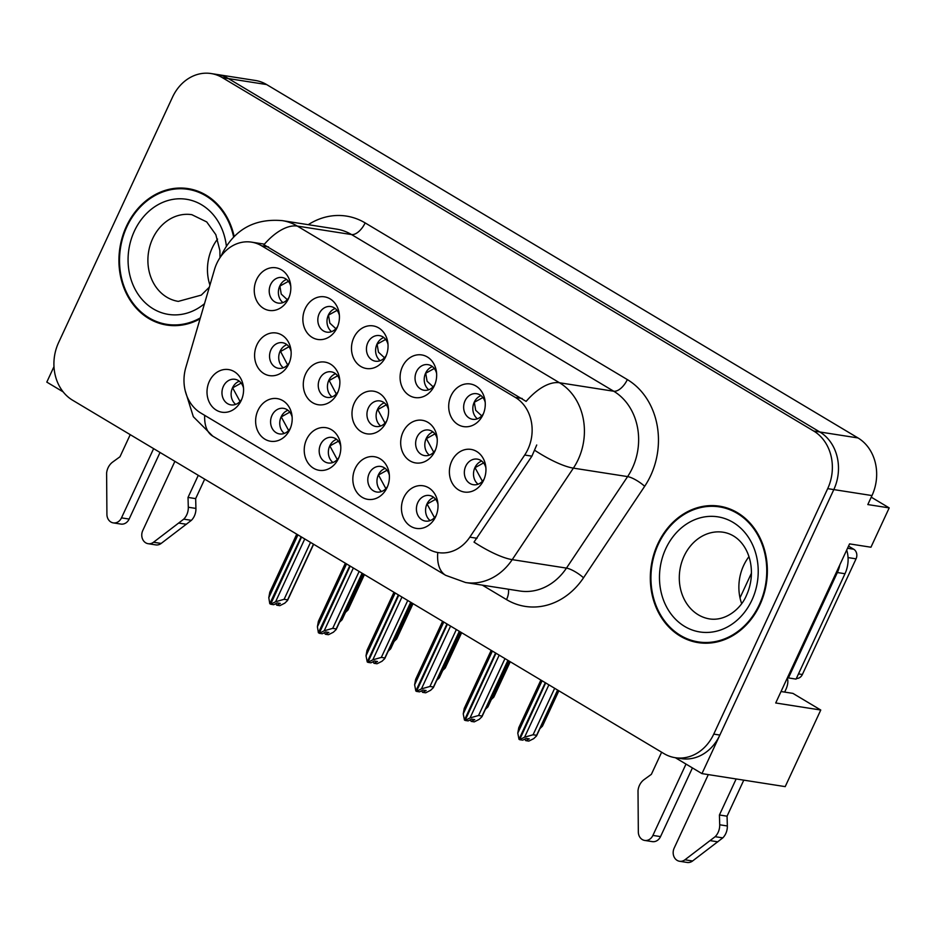 <?xml version="1.0" encoding="UTF-8"?>
<svg xmlns="http://www.w3.org/2000/svg" width="936" height="936" viewBox="0 0 936 936"><rect width="100%" height="100%" fill="white"/><g stroke="black" fill="none" stroke-linecap="round" stroke-linejoin="round"><path stroke-width="1.4" d="M291.108 351.503A12.952 10.916 -81.1 0 0 282.52 342.716A12.952 10.916 -81.1 0 0 270.949 349.795A12.952 10.916 -81.1 0 0 278.519 368.304A12.952 10.916 -81.1 0 0 289.388 362.56M282.134 366.76L283.327 367.801A12.952 10.916 98.9 0 1 280.11 351.222A12.952 10.916 98.9 0 1 286.907 344.647M256.932 344.787A21.575 18.205 -81.1 0 0 263.823 373.522A21.575 18.205 -81.1 0 0 288.697 364.127A21.575 18.205 -81.1 0 0 288.826 363.847A21.575 18.205 -81.1 0 0 290.932 349.795A21.575 18.205 -81.1 0 0 276.085 332.982A21.575 18.205 -81.1 0 0 256.932 344.787M485.222 402.492A12.952 10.916 -81.1 0 0 476.623 393.705A12.952 10.916 -81.1 0 0 465.052 400.772A12.952 10.916 -81.1 0 0 472.621 419.293A12.952 10.916 -81.1 0 0 483.491 413.548M477.395 418.79A12.952 10.916 98.9 0 1 474.224 402.211A12.952 10.916 98.9 0 1 481.01 395.635M451.035 395.776A21.575 18.205 -81.1 0 0 457.926 424.511A21.575 18.205 -81.1 0 0 482.8 415.116A21.575 18.205 -81.1 0 0 482.929 414.835A21.575 18.205 -81.1 0 0 485.047 400.784A21.575 18.205 -81.1 0 0 470.188 383.959A21.575 18.205 -81.1 0 0 451.035 395.776M436.609 373.441A12.952 10.916 -81.1 0 0 428.009 364.654A12.952 10.916 -81.1 0 0 416.438 371.732A12.952 10.916 -81.1 0 0 424.008 390.242A12.952 10.916 -81.1 0 0 434.877 384.497M428.782 389.739A12.952 10.916 98.9 0 1 425.611 373.16A12.952 10.916 98.9 0 1 432.409 366.584M402.421 366.725A21.575 18.205 -81.1 0 0 409.313 395.46A21.575 18.205 -81.1 0 0 434.187 386.065A21.575 18.205 -81.1 0 0 434.327 385.784A21.575 18.205 -81.1 0 0 436.433 371.732A21.575 18.205 -81.1 0 0 421.574 354.908A21.575 18.205 -81.1 0 0 402.421 366.725M339.382 315.338A12.952 10.916 -81.1 0 0 330.782 306.552A12.952 10.916 -81.1 0 0 319.223 313.63A12.952 10.916 -81.1 0 0 326.793 332.14A12.952 10.916 -81.1 0 0 337.65 326.395M331.566 331.648A12.952 10.916 98.9 0 1 328.384 315.058A12.952 10.916 98.9 0 1 335.182 308.482M305.206 308.623A21.575 18.205 -81.1 0 0 312.086 337.358A21.575 18.205 -81.1 0 0 336.972 327.963A21.575 18.205 -81.1 0 0 337.1 327.682A21.575 18.205 -81.1 0 0 339.206 313.63A21.575 18.205 -81.1 0 0 324.347 296.817A21.575 18.205 -81.1 0 0 305.206 308.623M340.751 446.18A12.952 10.916 -81.1 0 0 332.151 437.393A12.952 10.916 -81.1 0 0 320.58 444.46A12.952 10.916 -81.1 0 0 328.15 462.981A12.952 10.916 -81.1 0 0 339.019 457.236M332.923 462.478A12.952 10.916 98.9 0 1 329.753 445.899A12.952 10.916 98.9 0 1 336.55 439.323M306.563 439.464A21.575 18.205 -81.1 0 0 313.455 468.199A21.575 18.205 -81.1 0 0 338.329 458.804A21.575 18.205 -81.1 0 0 338.469 458.523A21.575 18.205 -81.1 0 0 340.575 444.471A21.575 18.205 -81.1 0 0 325.716 427.647A21.575 18.205 -81.1 0 0 306.563 439.464M339.815 380.601A12.952 10.916 -81.1 0 0 331.215 371.826A12.952 10.916 -81.1 0 0 319.644 378.893A12.952 10.916 -81.1 0 0 327.214 397.402A12.952 10.916 -81.1 0 0 338.083 391.657M331.11 396.15L332.011 396.899A12.952 10.916 98.9 0 1 328.817 380.332A12.952 10.916 98.9 0 1 335.603 373.745M305.627 373.885A21.575 18.205 -81.1 0 0 312.519 402.632A21.575 18.205 -81.1 0 0 337.393 393.237A21.575 18.205 -81.1 0 0 337.533 392.956A21.575 18.205 -81.1 0 0 339.639 378.904A21.575 18.205 -81.1 0 0 324.78 362.08A21.575 18.205 -81.1 0 0 305.627 373.885M243.524 388.077A12.952 10.916 -81.1 0 0 234.924 379.291A12.952 10.916 -81.1 0 0 223.365 386.369A12.952 10.916 -81.1 0 0 230.935 404.878A12.952 10.916 -81.1 0 0 241.792 399.134M235.708 404.387A12.952 10.916 98.9 0 1 232.526 387.796A12.952 10.916 98.9 0 1 239.323 381.221M209.348 381.361A21.575 18.205 -81.1 0 0 216.228 410.097A21.575 18.205 -81.1 0 0 241.114 400.702A21.575 18.205 -81.1 0 0 241.242 400.421A21.575 18.205 -81.1 0 0 243.348 386.369A21.575 18.205 -81.1 0 0 228.489 369.556A21.575 18.205 -81.1 0 0 209.348 381.361M437.206 438.808A12.952 10.916 -81.1 0 0 428.606 430.022A12.952 10.916 -81.1 0 0 417.035 437.1A12.952 10.916 -81.1 0 0 424.605 455.61A12.952 10.916 -81.1 0 0 435.474 449.865M429.378 455.107A12.952 10.916 98.9 0 1 426.208 438.528A12.952 10.916 98.9 0 1 433.005 431.952M403.018 432.093A21.575 18.205 -81.1 0 0 409.909 460.828A21.575 18.205 -81.1 0 0 434.784 451.433A21.575 18.205 -81.1 0 0 434.924 451.152A21.575 18.205 -81.1 0 0 437.03 437.1A21.575 18.205 -81.1 0 0 422.171 420.276A21.575 18.205 -81.1 0 0 403.018 432.093M388.51 409.711A12.952 10.916 -81.1 0 0 379.911 400.924A12.952 10.916 -81.1 0 0 368.339 407.991A12.952 10.916 -81.1 0 0 375.909 426.5A12.952 10.916 -81.1 0 0 386.779 420.755M380.683 426.009A12.952 10.916 98.9 0 1 377.512 409.43A12.952 10.916 98.9 0 1 384.31 402.843M354.323 402.995A21.575 18.205 -81.1 0 0 361.214 431.73A21.575 18.205 -81.1 0 0 386.088 422.335A21.575 18.205 -81.1 0 0 386.229 422.054A21.575 18.205 -81.1 0 0 388.335 408.002A21.575 18.205 -81.1 0 0 373.476 391.178A21.575 18.205 -81.1 0 0 354.323 402.995M389.353 475.219A12.952 10.916 -81.1 0 0 380.765 466.444A12.952 10.916 -81.1 0 0 369.193 473.511A12.952 10.916 -81.1 0 0 376.763 492.02A12.952 10.916 -81.1 0 0 387.633 486.275M381.537 491.529A12.952 10.916 98.9 0 1 378.355 474.95A12.952 10.916 98.9 0 1 385.152 468.363M355.177 468.503A21.575 18.205 -81.1 0 0 362.068 497.25A21.575 18.205 -81.1 0 0 386.942 487.855A21.575 18.205 -81.1 0 0 387.071 487.574A21.575 18.205 -81.1 0 0 389.177 473.522A21.575 18.205 -81.1 0 0 374.33 456.698A21.575 18.205 -81.1 0 0 355.177 468.503M387.995 344.389A12.952 10.916 -81.1 0 0 379.396 335.603A12.952 10.916 -81.1 0 0 367.836 342.681A12.952 10.916 -81.1 0 0 375.406 361.191A12.952 10.916 -81.1 0 0 386.264 355.446M380.168 360.699A12.952 10.916 98.9 0 1 376.997 344.109A12.952 10.916 98.9 0 1 383.795 337.533M353.82 337.674A21.575 18.205 -81.1 0 0 360.699 366.409A21.575 18.205 -81.1 0 0 385.573 357.014A21.575 18.205 -81.1 0 0 385.714 356.733A21.575 18.205 -81.1 0 0 387.82 342.681A21.575 18.205 -81.1 0 0 372.961 325.868A21.575 18.205 -81.1 0 0 353.82 337.674M437.966 504.27A12.952 10.916 -81.1 0 0 429.378 495.483A12.952 10.916 -81.1 0 0 417.807 502.562A12.952 10.916 -81.1 0 0 425.377 521.071A12.952 10.916 -81.1 0 0 436.246 515.327M430.15 520.58A12.952 10.916 98.9 0 1 426.968 503.989A12.952 10.916 98.9 0 1 433.766 497.414M403.79 497.554A21.575 18.205 -81.1 0 0 410.67 526.289A21.575 18.205 -81.1 0 0 435.556 516.906A21.575 18.205 -81.1 0 0 435.685 516.613A21.575 18.205 -81.1 0 0 437.791 502.562A21.575 18.205 -81.1 0 0 422.943 485.749A21.575 18.205 -81.1 0 0 403.79 497.554M292.137 417.128A12.952 10.916 -81.1 0 0 283.538 408.342A12.952 10.916 -81.1 0 0 271.978 415.42A12.952 10.916 -81.1 0 0 279.548 433.93A12.952 10.916 -81.1 0 0 290.406 428.185M284.31 433.426A12.952 10.916 98.9 0 1 281.139 416.848A12.952 10.916 98.9 0 1 287.937 410.272M257.962 410.413A21.575 18.205 -81.1 0 0 264.841 439.148A21.575 18.205 -81.1 0 0 289.715 429.753A21.575 18.205 -81.1 0 0 289.856 429.472A21.575 18.205 -81.1 0 0 291.962 415.42A21.575 18.205 -81.1 0 0 277.103 398.596A21.575 18.205 -81.1 0 0 257.962 410.413M485.901 467.906A12.952 10.916 -81.1 0 0 477.301 459.12A12.952 10.916 -81.1 0 0 465.742 466.198A12.952 10.916 -81.1 0 0 473.312 484.708A12.952 10.916 -81.1 0 0 484.169 478.963M478.074 484.204A12.952 10.916 98.9 0 1 474.903 467.626A12.952 10.916 98.9 0 1 481.701 461.05M451.725 461.191A21.575 18.205 -81.1 0 0 458.605 489.926A21.575 18.205 -81.1 0 0 483.479 480.531A21.575 18.205 -81.1 0 0 483.62 480.25A21.575 18.205 -81.1 0 0 485.725 466.198A21.575 18.205 -81.1 0 0 470.866 449.374A21.575 18.205 -81.1 0 0 451.725 461.191M290.768 286.287A12.952 10.916 -81.1 0 0 282.181 277.512A12.952 10.916 -81.1 0 0 270.609 284.579A12.952 10.916 -81.1 0 0 278.179 303.089A12.952 10.916 -81.1 0 0 289.048 297.344M282.953 302.597A12.952 10.916 98.9 0 1 279.77 286.018A12.952 10.916 98.9 0 1 286.568 279.431M256.593 279.571A21.575 18.205 -81.1 0 0 263.472 308.318A21.575 18.205 -81.1 0 0 288.358 298.923A21.575 18.205 -81.1 0 0 288.487 298.642A21.575 18.205 -81.1 0 0 290.593 284.591A21.575 18.205 -81.1 0 0 275.746 267.766A21.575 18.205 -81.1 0 0 256.593 279.571M216.824 263.367A38.844 32.76 -81.1 0 0 214.461 269.65L185.831 367.45A38.844 32.76 -81.1 0 0 200.795 413.022L428.232 548.941A38.844 32.76 -81.1 0 0 438.34 552.614A38.844 32.76 -81.1 0 0 469.813 537.159L524.698 455.036A38.844 32.76 -81.1 0 0 515.327 397.414L261.635 245.817A38.844 32.76 -81.1 0 0 251.527 242.143A38.844 32.76 -81.1 0 0 216.824 263.367M53.984 366.631L46.8 382.11L63.157 391.88M675.347 757.715L701.965 773.616L833.812 489.598A43.161 36.399 -81.1 0 0 819.807 431.976L228.431 78.589A43.161 36.399 -81.1 0 0 217.199 74.506A43.161 36.399 -81.1 0 1 228.431 78.589L819.807 431.976A43.161 36.399 -81.1 0 1 833.812 489.598L719.866 735.064A43.161 36.399 -81.1 0 1 681.303 758.64L675.195 757.692A43.161 36.399 -81.1 0 0 713.758 734.105L827.693 488.639A43.161 36.399 -81.1 0 0 813.7 431.028L222.323 77.629A43.161 36.399 -81.1 0 0 211.091 73.546A43.161 36.399 -81.1 0 0 172.528 97.133L58.582 342.599A43.161 36.399 -81.1 0 0 72.587 400.21L663.963 753.609A43.161 36.399 -81.1 0 0 675.195 757.692M701.965 773.616L785.21 786.626L820.767 710.026L775.71 702.983L849.56 543.886L870.948 547.221L889.2 507.897L867.812 504.562L871.989 495.565A43.161 36.399 -81.1 0 0 857.996 437.943L266.62 84.556A43.161 36.399 -81.1 0 0 255.388 80.473L211.091 73.546M871.24 497.168L889.2 507.897M751.468 573.113L740.002 597.823M781.033 691.528L792.909 693.377L820.767 710.026M234.152 236.422A69.053 58.243 -81.1 0 0 188.101 188.616A69.053 58.243 -81.1 0 0 126.407 226.348A69.053 58.243 -81.1 0 0 166.784 325.061A69.053 58.243 -81.1 0 0 200.07 318.825M164.338 323.891A69.053 58.243 -81.1 0 0 169.849 325.447M657.809 543.898A69.053 58.243 -81.1 0 0 698.186 642.622A69.053 58.243 -81.1 0 0 759.88 604.89A69.053 58.243 -81.1 0 0 719.503 506.177A69.053 58.243 -81.1 0 0 657.809 543.898M695.752 641.441A69.053 58.243 -81.1 0 0 701.251 643.009M263.94 244.717L526.126 401.392A50.357 25.611 -59.1 0 1 559.506 382.765A57.541 48.532 98.9 0 1 578.179 459.588A57.541 48.532 98.9 0 1 573.382 468.129L512.226 559.634A57.541 48.532 98.9 0 1 465.613 582.531L519.831 591.002A57.541 48.532 -81.1 0 0 566.455 568.105L627.611 476.599A57.541 48.532 -81.1 0 0 632.397 468.058A57.541 48.532 -81.1 0 0 613.735 391.236L351.538 234.562A57.541 48.532 -81.1 0 0 336.562 229.109L282.333 220.639A57.541 48.532 98.9 0 1 297.309 226.079A50.357 25.611 120.9 0 0 263.94 244.717M536.726 444.998L531.917 456.16L474.014 542.108A50.357 13.034 33.8 0 0 512.226 559.634L566.455 568.105A14.391 3.721 -146.2 0 1 583.526 577.781A71.932 60.664 98.9 0 1 506.528 599.602L482.332 585.14M722.545 506.75A69.053 58.243 -81.1 0 0 716.824 506.551M191.143 189.189A69.053 58.243 -81.1 0 0 185.422 188.99M508.084 660.453L481.97 716.695L479.209 719.363L474.26 721.867L471.206 721.387L474.739 719.608L471.685 719.129L468.152 720.907L465.098 720.439L470.047 717.935L478.553 715.502L482.063 716.052L507.92 660.348M495.998 653.234L465.098 720.439M491.189 650.356L464.221 708.458L463.238 713.864L464.443 720.053L495.577 652.977M492.383 651.07L463.238 713.864M470.176 719.889L471.206 721.387M499.192 655.142L470.047 717.935M504.972 658.593L478.553 715.502M435.638 499.297L427.085 504.048L434.479 517.666M483.561 462.922L475.02 467.684L482.414 481.303M557.774 690.148L536.515 735.953L533.754 738.621L528.805 741.113L525.751 740.633L529.285 738.855L526.231 738.375L522.697 740.165L519.644 739.686L524.593 737.182L533.099 734.76L536.609 735.31L557.61 690.054M545.7 682.929L519.644 739.686M540.891 680.062L518.778 727.705L517.784 733.122L519 739.3L545.279 682.683M542.084 680.776L517.784 733.122M524.722 739.136L525.751 740.633M548.894 684.836L524.593 737.182M554.662 688.288L533.099 734.76M541.453 725.33L542.541 725.505L558.698 690.698M539.698 728.816L542.459 726.149L558.862 690.803M482.906 397.531L474.341 402.269L475.675 410.272L481.724 415.876M459.471 631.402L433.356 687.644L430.595 690.312L425.646 692.815L422.592 692.336L426.126 690.557L423.072 690.078L419.539 691.868L416.485 691.388L421.434 688.884L429.94 686.462L433.45 687.001L459.307 631.309M447.396 624.183L416.485 691.388M442.588 621.317L415.619 679.407L414.625 684.813L415.83 691.002L446.963 623.926M443.781 622.03L414.625 684.813M421.563 690.838L422.592 692.336M450.579 626.09L421.434 688.884M456.358 629.542L429.94 686.462M387.024 470.246L378.472 475.008L385.866 488.615M410.857 602.351L384.755 658.605L381.982 661.272L377.032 663.764L373.979 663.296L377.512 661.506L374.459 661.027L370.925 662.817L367.871 662.337L372.82 659.833L381.326 657.411L384.836 657.961L410.693 602.257M398.783 595.132L367.871 662.337M393.974 592.266L367.006 650.368L366.023 655.773L367.228 661.951L398.35 594.886M395.167 592.979L366.023 655.773M372.949 661.787L373.979 663.296M401.965 597.039L372.82 659.833M407.745 600.491L381.326 657.411M338.411 441.195L329.87 445.957L337.252 459.564M362.244 573.3L336.141 629.554L333.38 632.221L328.431 634.725L325.365 634.245L328.899 632.455L325.845 631.975L322.312 633.766L319.258 633.286L324.207 630.782L332.713 628.36L336.223 628.91L362.08 573.206M350.169 566.093L319.258 633.286M345.361 563.215L318.392 621.317L317.409 626.722L318.392 632.771L349.748 565.835M346.554 563.928L317.409 626.722M324.336 632.748L325.365 634.245M353.363 567.988L324.207 630.782M359.131 571.451L332.713 628.36M289.797 412.144L281.256 416.906L288.651 430.513M492.839 696.29L493.939 696.454L510.085 661.647M491.084 699.765L493.845 697.098L510.249 661.752M434.292 368.48L425.728 373.218L427.062 381.221L433.111 386.825M444.226 667.239L445.325 667.403L461.483 632.607M442.471 670.714L445.232 668.047L461.647 632.701M385.679 339.429L377.114 344.167L378.448 352.17L384.509 357.786M395.612 638.188L396.712 638.364L412.87 603.556M393.857 641.675L396.618 639.007L413.033 603.65M337.065 310.378L328.501 315.116L329.835 323.119L335.895 328.735M346.999 609.137L348.098 609.313L364.256 574.505M345.244 612.624L348.016 609.956L364.42 574.599M288.452 281.338L279.887 286.077L281.233 294.079L287.282 299.684M160.033 452.474L129.133 519.059L121.493 517.865L153.621 448.636M204.691 479.15L195.659 498.619L188.019 497.425L198.28 475.324M174.892 461.343L142.752 530.572A9.184 7.745 98.9 0 0 148.122 543.699A9.184 7.745 98.9 0 0 153.516 542.248L183.749 519.141A14.391 12.133 -81.1 0 0 188.3 507.23L188.019 497.425M195.659 498.619L195.928 508.423L188.3 507.23M183.749 519.141L191.389 520.334L161.156 543.442A9.184 7.745 -81.1 0 1 155.762 544.892L148.122 543.699M191.389 520.334A14.391 12.133 -81.1 0 0 195.928 508.423M178.776 523.084L186.416 524.277M130.233 434.655L119.972 456.768L112.694 462.045A14.391 12.133 -81.1 0 0 106.61 473.043L106.915 514.39A9.184 7.745 98.9 0 0 113.279 522.885L120.919 524.078A9.184 7.745 -81.1 0 0 129.133 519.059M121.493 517.865A9.184 7.745 98.9 0 1 113.279 522.885M692.418 767.918L660.535 836.608L652.895 835.415L686.006 764.08M839.838 564.829A28.77 24.266 98.9 0 1 837.346 572.539L788.428 677.921A28.77 24.266 -81.1 0 0 787.609 677.348M788.428 677.921L796.068 679.115L844.986 573.733A28.77 24.266 -81.1 0 0 846.706 550.04M743.781 780.156L727.061 816.18L719.421 814.987L736.152 778.963M787.246 678.144A14.391 7.312 -59.1 0 1 785.795 689.657L784.66 692.09M708.295 774.61L674.166 848.121A9.184 7.745 98.9 0 0 679.536 861.26A9.184 7.745 98.9 0 0 684.93 859.798L715.162 836.69A14.391 12.133 -81.1 0 0 719.702 824.78L719.421 814.987M727.061 816.18L727.342 825.973L719.702 824.78M715.162 836.69L722.803 837.884L692.57 860.991A9.184 7.745 -81.1 0 1 687.176 862.454L679.536 861.26M722.803 837.884A14.391 12.133 -81.1 0 0 727.342 825.973M710.19 840.633L717.83 841.827M661.635 752.216L651.374 774.329L644.097 779.606A14.391 12.133 -81.1 0 0 638.013 790.592L638.329 831.952A9.184 7.745 98.9 0 0 644.693 840.434L652.333 841.628A9.184 7.745 -81.1 0 0 660.535 836.608M652.895 835.415A9.184 7.745 98.9 0 1 644.693 840.434M200.339 317.901A68.34 57.634 98.9 0 1 166.889 324.359A68.34 57.634 98.9 0 1 126.933 226.664A68.34 57.634 98.9 0 1 187.984 189.329A68.34 57.634 98.9 0 1 233.626 236.948M187.984 189.329L194.103 190.277A68.34 57.634 98.9 0 1 196.642 190.745M217.561 239.078A43.875 37.007 -81.1 0 0 212.215 247.958A43.875 37.007 -81.1 0 0 209.933 285.129M175.57 325.646A68.34 57.634 98.9 0 1 172.996 325.307L166.889 324.359M658.347 544.214A68.34 57.634 98.9 0 1 719.398 506.879A68.34 57.634 98.9 0 1 759.353 604.574A68.34 57.634 98.9 0 1 698.303 641.909A68.34 57.634 98.9 0 1 658.347 544.214M719.398 506.879L725.505 507.839A68.34 57.634 98.9 0 1 728.056 508.306M748.964 556.639A43.875 37.007 -81.1 0 0 743.629 565.519A43.875 37.007 -81.1 0 0 741.64 603.544M706.972 643.196A68.34 57.634 98.9 0 1 704.41 642.868L698.303 641.909M796.36 678.471A7.196 6.072 -81.1 0 0 802.374 674.493L856.054 558.839A7.196 6.072 -81.1 0 0 853.726 549.233L848.519 546.121M313.63 544.261L287.527 600.502L284.766 603.17L279.817 605.674L276.764 605.194L280.285 603.404L277.231 602.936L273.71 604.715L270.644 604.235L275.605 601.743L284.111 599.309L287.609 599.859L313.466 544.155M301.556 537.042L270.644 604.235M296.747 534.163L269.779 592.266L268.796 597.671L269.779 603.72L301.135 536.784M297.94 534.877L268.796 597.671M275.734 603.697L276.764 605.194M304.75 538.949L275.605 601.743M310.518 542.4L284.111 599.309M241.195 383.093L232.643 387.855L240.037 401.474M434.912 433.883L426.406 438.633L433.707 452.193M486.895 706.083L487.995 706.259L509.008 661.003M485.152 709.57L487.913 706.902L509.172 661.097M386.264 404.832L377.793 409.582L385.012 423.095M438.294 677.032L439.382 677.208L460.395 631.952M436.539 680.519L439.3 677.851L460.559 632.057M337.603 375.792L329.18 380.542L336.316 393.998M389.68 647.981L390.78 648.157L411.781 602.901M387.925 651.468L390.686 648.8L411.945 603.006M288.955 346.753L280.578 351.491L287.621 364.9M341.067 618.942L342.166 619.105L363.168 573.862M339.312 622.417L342.073 619.749L363.332 573.955M266.62 84.556L222.323 77.629M857.996 437.943L813.7 431.028M871.989 495.565L827.693 488.639M469.813 537.159L477.032 538.282M524.698 455.036L531.917 456.16M515.327 397.414L522.194 398.49M261.635 245.817L268.503 246.893M627.331 379.583A14.391 7.312 -59.1 0 1 613.735 391.236L559.506 382.765L297.309 226.079L351.538 234.562A14.391 7.312 -59.1 0 0 365.134 222.897L627.331 379.583A71.932 60.664 98.9 0 1 650.672 475.605A71.932 60.664 98.9 0 1 644.682 486.287L583.526 577.781M437.767 552.521A50.357 25.611 120.9 0 0 445.676 575.324L465.613 582.531M445.676 575.324L212.729 436.117A50.357 25.611 -59.1 0 1 204.68 415.35M534.924 450.438A50.357 13.034 33.8 0 0 573.382 468.129L627.611 476.599A14.391 3.721 -146.2 0 1 644.682 486.287M308.236 224.687A71.932 60.664 98.9 0 1 365.134 222.897M713.758 734.105L719.866 735.064M508.342 589.212A14.391 7.312 -59.1 0 1 506.528 599.602M153.516 542.248L161.156 543.442M837.346 572.539L844.986 573.733M684.93 859.798L692.57 860.991M219.995 257.692L219.878 250.509L215.842 234.679L206.727 221.937L191.845 214.683A43.875 37.007 -81.1 0 0 152.65 238.657A43.875 37.007 -81.1 0 0 178.308 301.38L201.287 295.109L209.336 287.176M204.504 303.673A58.266 49.14 98.9 0 1 143.746 301.287A58.266 49.14 98.9 0 1 134.374 231.11A58.266 49.14 98.9 0 1 186.673 199.309A58.266 49.14 98.9 0 1 226.372 246.039M723.259 532.233A43.875 37.007 -81.1 0 0 684.052 556.206A43.875 37.007 -81.1 0 0 709.71 618.942C725.692 621.317 740.949 608.868 746.495 595.261C758.429 569.427 747.887 536.269 723.259 532.233M665.788 548.66A58.266 49.14 98.9 0 1 733.005 522.346A58.266 49.14 98.9 0 1 751.912 600.128A58.266 49.14 98.9 0 1 684.684 626.441A58.266 49.14 98.9 0 1 665.788 548.66M856.054 558.839L848.051 557.587M853.726 549.233L847.525 548.262M802.374 674.493L798.49 673.897M251.527 242.143L264.42 244.156M282.333 220.639C254.955 218.275 234.994 229.109 222.464 253.118L221.259 255.902M212.729 436.117L193.331 416.719L185.234 390.815"/></g></svg>
